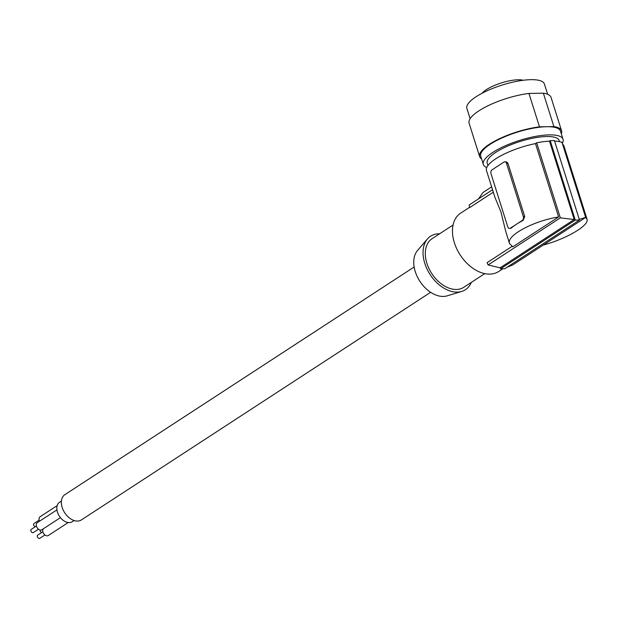 <?xml version="1.0" encoding="UTF-8"?>
<svg xmlns="http://www.w3.org/2000/svg" width="618" height="618" viewBox="0 0 618 618"><rect width="100%" height="100%" fill="white"/><g stroke="black" fill="none" stroke-linecap="round" stroke-linejoin="round"><path stroke-width="0.93" d="M559.522 141.653L559.166 140.525A37.729 10.846 162.5 0 0 546.559 136.532A37.729 10.846 162.5 0 0 506.544 146.597A37.729 10.846 162.5 0 0 487.2 163.214L487.926 165.516M562.287 143.33A41.792 12.012 162.5 0 0 563.044 139.305A41.792 12.012 162.5 0 0 549.263 134.879A41.792 12.012 162.5 0 0 504.852 145.979A41.792 12.012 162.5 0 0 483.322 164.442A41.792 12.012 162.5 0 0 486.745 167.517M483.322 164.442L480.75 156.277A41.792 12.012 -17.5 0 1 502.279 137.814A41.792 12.012 -17.5 0 1 546.683 126.713L539.483 126.837L528.946 93.434L543.361 93.179A42.951 12.345 -17.5 0 1 551.04 97.381L561.577 130.792A42.951 12.345 -17.5 0 1 561.329 133.859M563.044 139.305L560.472 131.14A41.792 12.012 162.5 0 0 546.683 126.713L553.89 126.582A42.951 12.345 -17.5 0 1 561.577 130.792M481.607 158.988A42.951 12.345 -17.5 0 1 479.645 156.624A42.951 12.345 -17.5 0 1 497.644 139.598A42.951 12.345 -17.5 0 1 539.483 126.837M470.12 118.702L466.876 108.413A40.633 11.68 -17.5 0 1 502.117 85.06A40.633 11.68 -17.5 0 1 544.381 83.978L547.625 94.26M523.261 80.27A23.584 6.775 162.5 0 0 501.437 82.897A23.584 6.775 162.5 0 0 482.055 93.256M553.89 126.582L543.361 93.179M479.645 156.624L469.108 123.214A42.951 12.345 -17.5 0 1 487.115 106.196A42.951 12.345 -17.5 0 1 528.946 93.434M512.036 246.412L487.077 262.673A203.16 139.591 -91 0 0 488.104 264.937L500.093 267.826A203.16 139.591 89 0 0 500.565 268.799L504.775 268.722L579.483 220.031L554.439 140.587A43.53 12.514 162.5 0 0 550.221 140.657L549.495 141.136A42.372 12.175 162.5 0 0 536.679 142.804L535.482 143.585A40.633 11.68 162.5 0 0 486.474 170.506L494.979 197.466L500.897 211.75L505.671 231.163L509.502 243.538L512.809 246.821L558.618 216.964C533.419 220.904 506.072 235.697 509.502 243.538M554.593 141.089A42.372 12.175 -17.5 0 1 561.978 142.356L585.64 217.405L579.275 219.367M562.534 144.125A40.633 11.68 -17.5 0 1 563.979 146.072L587.007 219.104C589.672 225.176 566.76 238.764 543.245 245.06M493.311 192.183L469.703 207.571A203.16 139.591 89 0 1 469.201 204.967L492.538 189.734M469.201 204.967L492.538 189.749M585.625 217.358L587.007 219.104M502.743 268.845L498.695 271.48A34.824 23.245 -123.1 0 1 454.377 242.758A34.824 23.245 -123.1 0 1 460.657 213.133L469.641 207.269M478.541 198.857L482.952 192.515L491.627 186.86M585.292 217.66L512.816 264.898L506.915 267.331M579.483 220.031L575.265 220.108L500.565 268.799M484.759 273.635L463.832 287.277A29.023 19.367 -123.1 0 1 456.347 289.471A29.023 19.367 -123.1 0 1 428.962 268.544A29.023 19.367 -123.1 0 1 432.136 238.648L453.064 225.006M439.576 233.797A31.927 21.306 56.9 0 0 438.795 233.797A31.927 21.306 56.9 0 0 427.478 238.919A31.927 21.306 56.9 0 0 428.452 271.804A31.927 21.306 56.9 0 0 457.181 292.121A31.927 21.306 56.9 0 0 461.7 291.433A31.927 21.306 56.9 0 0 471.271 282.426M427.478 238.919L417.575 250.437A27.609 18.424 56.9 0 0 418.417 278.873A27.609 18.424 56.9 0 0 443.26 296.439A27.609 18.424 56.9 0 0 447.169 295.844L461.7 291.433M510.375 228.189L516.354 224.295A40.633 11.68 162.5 0 1 523.16 220.387L524.728 216.539L507.919 163.26L506.683 161.986L504.721 161.823A2.905 1.993 89 0 1 506.59 163.546L523.307 216.57A2.905 1.993 -91 0 1 522.334 220.402L516.354 224.295A40.633 11.68 162.5 0 0 511.21 228.173L510.375 228.189A2.905 1.993 89 0 1 509.595 228.444A2.905 1.993 89 0 1 507.733 226.721L491.016 173.697A2.905 1.993 -91 0 1 491.99 169.865L503.94 162.071A2.905 1.993 89 0 1 504.721 161.823M509.595 228.444L511.21 228.173M535.482 143.585L558.618 216.964M488.104 264.937L560.341 217.86L574.207 219.514L549.495 141.136M536.679 142.804L560.341 217.86M550.221 140.657L575.265 220.108M500.093 267.826L574.207 219.514M430.63 292.291L81.383 519.923A15.095 10.073 -123.1 0 1 77.489 521.067A15.095 10.073 -123.1 0 1 63.252 510.182A15.095 10.073 -123.1 0 1 64.905 494.639L414.145 267.007M74.09 520.518L72.236 521.723A11.611 7.748 -123.1 0 1 57.466 512.152A11.611 7.748 -123.1 0 1 59.56 502.272L61.414 501.067M60.433 517.645L41.831 529.773A4.21 2.812 -123.1 0 1 40.742 530.09A4.21 2.812 -123.1 0 1 36.771 527.054A4.21 2.812 -123.1 0 1 37.234 522.72L56.941 509.873M38.478 529.217L33.333 532.569A1.908 1.275 -123.1 0 1 30.9 530.993A1.908 1.275 -123.1 0 1 31.248 529.371L36.392 526.011M39.591 521.183A4.21 2.812 -123.1 0 1 40.031 516.803L57.18 505.624M35.265 526.745A1.908 1.275 -123.1 0 1 33.696 525.076A1.908 1.275 -123.1 0 1 34.044 523.454L39.189 520.101M68.212 522.55L48.304 535.52A4.21 2.812 -123.1 0 1 47.223 535.845A4.21 2.812 -123.1 0 1 43.414 533.125A4.21 2.812 -123.1 0 1 43.337 528.784M44.952 534.964L39.807 538.317A1.908 1.275 -123.1 0 1 37.381 536.741A1.908 1.275 -123.1 0 1 37.721 535.118L42.866 531.766M41.746 532.5A1.908 1.275 -123.1 0 1 40.178 530.831A1.908 1.275 -123.1 0 1 40.077 530.02M523.16 220.387L522.334 220.402M524.728 216.539L523.307 216.57M508.011 163.523L506.59 163.546"/></g></svg>
